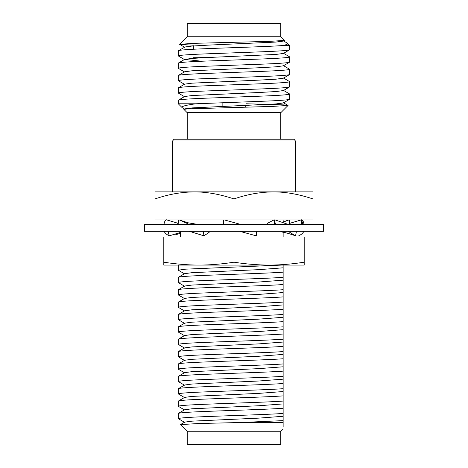 <?xml version="1.0" encoding="UTF-8"?>
<svg xmlns="http://www.w3.org/2000/svg" width="468" height="468" viewBox="0 0 468 468"><rect width="100%" height="100%" fill="white"/><g stroke="black" fill="none" stroke-linecap="round" stroke-linejoin="round"><path stroke-width="0.7" d="M245.232 107.131L245.232 105.446M198.022 58.009L198.022 57.272L213.677 57.272L193.372 57.272L213.677 57.272M273.488 191.88L312.975 191.88L312.975 198.935C298.865 194.232 285.702 191.88 273.488 191.88L295.425 191.88L295.425 140.985L294.003 139.23L173.997 139.23L172.575 140.985L172.575 191.88L194.512 191.88C181.321 192.015 168.158 194.366 155.025 198.935L155.025 219.96L234 219.96L234 198.935C219.89 194.232 206.727 191.88 194.512 191.88L273.488 191.88C260.296 192.015 247.133 194.366 234 198.935M280.771 139.23L280.771 112.554M187.229 139.23L187.229 112.554M283.386 102.703L288.048 105.452L280.946 112.554L187.054 112.554L183.877 109.377L187.498 108.874L272.335 106.417L288.048 105.452C287.902 105.353 288.82 105.066 276.687 104.598L246.232 103.779M184.614 109.126L182.14 107.64L178.279 103.779L195.975 103.779L261.858 101.287C279.683 100.602 288.967 99.912 289.721 99.228L289.721 94.045C288.967 94.735 279.683 95.419 261.858 96.11L206.136 98.169C188.317 98.859 179.033 99.544 178.279 100.234L184.614 96.519L192.015 95.536L258.745 92.512L275.985 91.552L283.386 90.57L289.721 86.855L289.721 81.672C288.967 82.362 279.683 83.047 261.858 83.737L206.136 85.796C188.317 86.486 179.033 87.171 178.279 87.861L184.614 84.146L192.015 83.164L258.745 80.139L275.985 79.18L283.386 78.197L289.721 74.482L289.721 69.299C288.967 69.989 279.683 70.674 261.858 71.364L206.136 73.423C188.317 74.114 179.033 74.798 178.279 75.488L184.614 71.774L192.015 70.791L258.745 67.766L275.985 66.807L283.386 65.824L289.721 62.109L289.721 56.926C288.967 57.617 279.683 58.301 261.858 58.991L206.136 61.051C188.317 61.741 179.033 62.425 178.279 63.116L184.614 59.401L201.673 61.226M182.14 107.64C181.011 106.435 185.626 105.148 195.975 103.779M184.614 59.635L178.279 55.92C179.033 55.236 188.317 54.545 206.136 53.861L261.858 51.796C279.683 51.111 288.967 50.421 289.721 49.737L289.721 45.513L283.222 45.513C269.638 46.584 232.099 47.619 206.136 48.678C188.317 49.368 179.033 50.053 178.279 50.743L184.614 47.262L179.525 44.267L195.361 43.302L269.615 41.365L284.526 40.418L283.386 41.079L275.985 42.062L209.254 45.08L192.015 46.045L184.614 47.028M289.721 49.737L283.386 53.451L275.985 54.434L209.254 57.453L192.015 58.418L184.614 59.401M289.721 99.228L283.386 102.942L275.985 103.925L192.015 107.909L184.614 108.892L183.877 109.377M283.386 90.33L289.721 94.045M283.386 77.957L289.721 81.672M283.386 65.584L289.721 69.299M283.386 53.212L289.721 56.926M283.386 40.839L287.457 43.249C288.54 43.74 287.13 44.495 283.222 45.513M279.08 40.956L281.789 41.459M185.79 109.009L184.895 108.781M193.372 45.209L179.548 44.337M184.614 72.008L178.279 68.293C179.033 67.608 188.317 66.918 206.136 66.234L261.858 64.169C279.683 63.484 288.967 62.794 289.721 62.109M184.614 84.38L178.279 80.666C179.033 79.981 188.317 79.291 206.136 78.606L261.858 76.541C279.683 75.857 288.967 75.167 289.721 74.482M184.614 96.753L178.279 93.038C179.033 92.354 188.317 91.664 206.136 90.979L261.858 88.914C279.683 88.23 288.967 87.539 289.721 86.855M287.457 43.249L289.721 45.513M179.525 44.267L187.054 36.738L280.946 36.738L284.556 40.347M280.771 36.738L280.771 23.4L187.229 23.4L187.229 36.738M193.372 49.239L193.372 45.94M283.14 429.068L280.946 431.262L187.054 431.262L180.414 424.622L184.614 422.136L192.015 421.153L258.745 418.129L283.14 416.286L283.14 420.627L241.324 422.487L283.14 422.487L283.14 426.676M180.414 424.622L198.315 423.534L241.324 422.487M184.614 422.37L178.279 418.655C179.033 417.971 188.317 417.28 206.142 416.596C232.04 415.537 269.504 414.502 283.14 413.437L283.14 416.286M184.614 409.763L192.015 408.78L258.745 405.756L283.14 403.913L283.14 408.254C269.504 409.325 232.04 410.36 206.142 411.419C188.317 412.103 179.033 412.794 178.279 413.478L184.614 409.763M184.614 409.997L178.279 406.282C179.033 405.598 188.317 404.908 206.142 404.223C232.04 403.164 269.504 402.129 283.14 401.064L283.14 403.913M184.614 397.39L192.015 396.408L258.745 393.383L283.14 391.54L283.14 395.881C269.504 396.952 232.04 397.987 206.142 399.046C188.317 399.73 179.033 400.421 178.279 401.105L184.614 397.39M184.614 397.625L178.279 393.91C179.033 393.225 188.317 392.535 206.142 391.851C232.04 390.792 269.504 389.756 283.14 388.692L283.14 391.54M184.614 385.018L192.015 384.035L258.745 381.01L283.14 379.168L283.14 383.508C269.504 384.579 232.04 385.614 206.142 386.673C188.317 387.358 179.033 388.048 178.279 388.732L184.614 385.018M184.614 385.252L178.279 381.537C179.033 380.853 188.317 380.162 206.142 379.478C232.04 378.419 269.504 377.383 283.14 376.319L283.14 379.168M184.614 372.645L192.015 371.662L258.745 368.638L283.14 366.795L283.14 371.136C269.504 372.206 232.04 373.242 206.142 374.301C188.317 374.985 179.033 375.675 178.279 376.36L184.614 372.645M184.614 372.879L178.279 369.164C179.033 368.48 188.317 367.79 206.142 367.105C232.04 366.046 269.504 365.011 283.14 363.946L283.14 366.795M184.614 360.272L192.015 359.289L258.745 356.265L283.14 354.422L283.14 358.763C269.504 359.834 232.04 360.869 206.142 361.928C188.317 362.612 179.033 363.303 178.279 363.987L184.614 360.272M184.614 360.506L178.279 356.791C179.033 356.107 188.317 355.417 206.142 354.732C232.04 353.673 269.504 352.638 283.14 351.573L283.14 354.422M184.614 347.899L192.015 346.917L258.745 343.892L283.14 342.05L283.14 346.39C269.504 347.461 232.04 348.496 206.142 349.555C188.317 350.24 179.033 350.93 178.279 351.614L184.614 347.899M184.614 348.133L178.279 344.419C179.033 343.734 188.317 343.044 206.142 342.36C232.04 341.301 269.504 340.265 283.14 339.201L283.14 342.05M184.614 335.527L192.015 334.544L258.745 331.519L283.14 329.677L283.14 334.017C269.504 335.088 232.04 336.123 206.142 337.182C188.317 337.867 179.033 338.557 178.279 339.241L184.614 335.527M184.614 335.761L178.279 332.046C179.033 331.362 188.317 330.671 206.142 329.987C232.04 328.928 269.504 327.892 283.14 326.828L283.14 329.677M184.614 323.154L192.015 322.171L258.745 319.147L283.14 317.304L283.14 321.645C269.504 322.715 232.04 323.751 206.142 324.81C188.317 325.494 179.033 326.184 178.279 326.869L184.614 323.154M184.614 323.388L178.279 319.673C179.033 318.989 188.317 318.298 206.142 317.614C232.04 316.555 269.504 315.52 283.14 314.455L283.14 317.304M184.614 310.781L192.015 309.798L258.745 306.774L283.14 304.931L283.14 309.272C269.504 310.342 232.04 311.378 206.142 312.437C188.317 313.121 179.033 313.812 178.279 314.496L184.614 310.781M184.614 311.015L178.279 307.3C179.033 306.616 188.317 305.926 206.142 305.241C232.04 304.182 269.504 303.147 283.14 302.082L283.14 304.931M184.614 298.409L192.015 297.426L258.745 294.401L283.14 292.558L283.14 296.899C269.504 297.97 232.04 299.005 206.142 300.064C188.317 300.748 179.033 301.439 178.279 302.123L184.614 298.409M184.614 298.642L178.279 294.928C179.033 294.243 188.317 293.553 206.142 292.869C232.04 291.81 269.504 290.774 283.14 289.71L283.14 292.558M184.614 286.036L192.015 285.053L258.745 282.029L283.14 280.186L283.14 284.526C269.504 285.597 232.04 286.632 206.142 287.691C188.317 288.376 179.033 289.066 178.279 289.75L184.614 286.036M184.614 286.27L178.279 282.555C179.033 281.871 188.317 281.18 206.142 280.496C232.04 279.437 269.504 278.401 283.14 277.337L283.14 280.186M184.614 273.663L192.015 272.68L258.745 269.656L283.14 267.813L283.14 272.154C269.504 273.224 232.04 274.26 206.142 275.319C188.317 276.003 179.033 276.693 178.279 277.378L184.614 273.663M184.614 273.897L178.279 270.182L185.743 269.153L281.397 265.093M283.14 264.964L283.14 267.813M283.14 237.013L283.14 232.222M283.14 222.329L283.14 219.96M180.402 237.013L180.467 232.397L180.402 237.013M312.975 198.935L312.975 219.96L234 219.96M155.025 198.935L155.025 191.88L194.512 191.88M187.229 431.262L187.229 444.6L280.771 444.6L280.771 431.262M283.14 277.337L283.14 272.154M283.14 289.71L283.14 284.526M283.14 302.082L283.14 296.899M283.14 314.455L283.14 309.272M283.14 326.828L283.14 321.645M283.14 339.201L283.14 334.017M283.14 351.573L283.14 346.39M283.14 363.946L283.14 358.763M283.14 376.319L283.14 371.136M283.14 388.692L283.14 383.508M283.14 401.064L283.14 395.881M283.14 413.437L283.14 408.254M283.14 422.487L283.14 420.627M178.279 270.182L178.279 265.093M178.279 282.555L178.279 277.378M178.279 294.928L178.279 289.75M178.279 307.3L178.279 302.123M178.279 319.673L178.279 314.496M178.279 332.046L178.279 326.869M178.279 344.419L178.279 339.241M178.279 356.791L178.279 351.614M178.279 369.164L178.279 363.987M178.279 381.537L178.279 376.36M178.279 393.91L178.279 388.732M178.279 406.282L178.279 401.105M178.279 418.655L178.279 413.478M295.425 140.985L172.575 140.985M178.279 55.92L178.279 50.743M178.279 68.293L178.279 63.116M178.279 80.666L178.279 75.488M178.279 93.038L178.279 87.861M178.279 103.779L178.279 100.234M245.144 107.137L245.144 105.452M222.856 106.382L222.856 102.732M144.84 231.321L323.505 231.321L323.628 224.301L144.372 224.301L144.495 231.321L144.84 231.321M256.423 231.321L256.277 235.837L240.008 231.391M224.505 219.96L240.259 224.301M223.365 219.96L223.482 224.301M223.844 224.301L223.388 219.96M240.745 231.321L242.798 231.999M288.183 231.321L295.46 235.819M296.496 231.321L295.519 235.837M274.242 219.796L267.205 223.447L267.351 224.301M274.242 219.96L274.429 224.301M275.266 219.96L287.82 224.301M275.553 224.301L274.289 219.96L275.248 224.301M303.878 231.321C302.954 233.169 301.234 234.673 298.719 235.837M303.861 224.301C303.954 222.411 303.182 220.908 301.538 219.796L289.359 223.447L289.546 224.301M301.532 219.96L301.48 224.301M302.913 224.301L301.585 219.96L302.855 224.301M283.14 222.124L288.861 219.96M289.259 219.96L289.002 224.301M288.686 219.96L283.14 221.896M289.329 219.96L289.938 223.3M164.122 231.321C164.988 233.146 166.707 234.655 169.281 235.837L180.981 232.268L180.788 231.321M168.035 231.321L169.281 235.837M177.173 224.301L178.021 223.517M178.062 223.3L166.947 219.96M166.462 219.796C164.818 220.908 164.046 222.411 164.139 224.301L164.087 223.803M189.359 231.321L203.989 235.837L209.196 232.268L209.079 231.321M203.211 231.321L203.989 235.837M197.262 224.301L188.224 222.826L180.133 220.247L189.025 224.301M179.314 219.96L180.133 220.241M178.671 219.96L177.875 224.301M178.092 224.301L178.706 219.96M304.2 265.093L304.2 262.179C292.412 264.075 280.712 265.046 269.1 265.093C257.488 265.046 245.788 264.075 234 262.179C222.23 264.075 210.53 265.046 198.9 265.093C187.282 265.046 175.582 264.075 163.8 262.179L163.8 265.093L304.2 265.093M304.2 262.179L304.2 237.013L163.8 237.013L163.8 262.179M234 262.179L234 237.013M295.466 235.796C289.534 233.684 284.907 232.409 281.584 231.964M303.937 223.803L303.954 224.301M175.266 234.872L180.484 233.245M164.063 223.803L164.046 224.301"/></g></svg>
